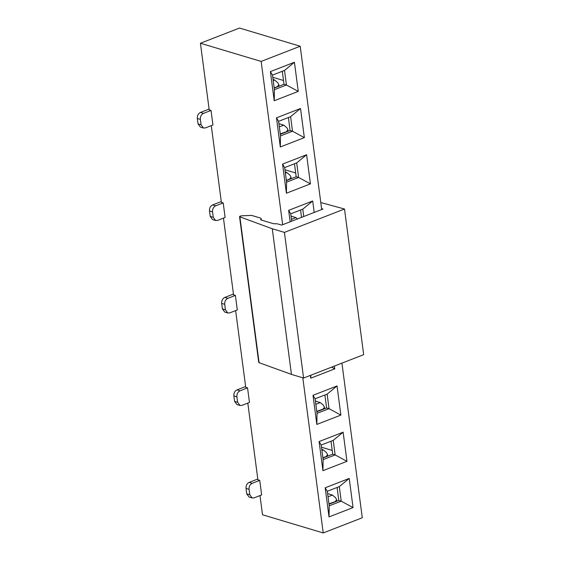 <?xml version="1.0" encoding="UTF-8"?>
<svg xmlns="http://www.w3.org/2000/svg" width="561" height="561" viewBox="0 0 561 561"><rect width="100%" height="100%" fill="white"/><g stroke="black" fill="none" stroke-linecap="round" stroke-linejoin="round"><path stroke-width="0.84" d="M259.077 362.679L291.454 374.404L272.274 228.762L239.554 216.728L258.726 362.371A1.949 0.645 -7.5 0 0 259.077 362.679L239.905 217.037C239.231 216.469 239.898 216.055 241.917 215.789L251.651 215.41L260.844 218.159L261.419 220.08M291.454 374.404L303.592 378.044L284.42 232.394L272.274 228.762M303.592 378.044L363.675 354.664L344.503 209.015L284.42 232.394M320.787 202.535L344.503 209.015M321.586 208.622L322.968 209.036L281.664 225.108L277.415 223.839L273.48 223.692L260.641 219.849L261.251 218.79M259.981 495.573L262.513 514.774L323.234 532.95L362.287 517.754L341.93 363.128M334.419 366.045L334.784 368.843L310.752 378.191L310.387 375.4M323.234 532.95L302.807 377.805M325.184 487.79L349.215 478.442L353.051 507.565L329.019 516.919L325.184 487.79L327.294 491.282L339.307 486.604L349.215 478.442M319.097 441.549L343.129 432.194L346.957 461.324L322.933 470.679L319.097 441.549L321.201 445.041L333.22 440.364L343.129 432.194M313.01 395.309L337.035 385.954L340.871 415.084L316.839 424.432L313.01 395.309L315.114 398.794L327.133 394.124L337.035 385.954M261.153 61.422L300.205 46.226L244.344 29.502L239.484 28.05L200.431 43.246L261.153 61.422L282.653 224.688M290.163 221.77L288.656 210.34L312.687 200.985L314.188 212.416M321.698 209.491L300.205 46.226M282.569 164.093L306.601 154.745L310.436 183.875L286.405 193.222L282.569 164.093L284.672 167.585L296.692 162.907L306.601 154.745M276.482 117.852L300.514 108.497L304.343 137.627L280.311 146.982L276.482 117.852L278.586 121.344L290.605 116.667L300.514 108.497M270.388 71.612L294.42 62.257L298.256 91.387L274.224 100.742L270.388 71.612L272.499 75.097L274.42 89.662L286.433 84.992L284.518 70.427L272.499 75.097M331.628 367.132L334.784 368.843M310.808 375.239L310.752 378.191M339.307 486.604L341.221 501.169L353.051 507.565M328.998 504.255L338.795 500.44L341.221 501.169L329.209 505.847L329.019 516.919M329.209 505.847L327.294 491.282M333.22 440.364L335.134 454.929L346.957 461.324M322.912 458.014L332.708 454.2L335.134 454.929L323.122 459.606L322.933 470.679M323.122 459.606L321.201 445.041M327.133 394.124L329.048 408.681L340.871 415.084M316.825 411.767L326.621 407.959L329.048 408.681L317.035 413.359L316.839 424.432M317.035 413.359L315.114 398.794M288.656 210.34L290.766 213.825L302.779 209.148L312.687 200.985M291.734 221.188L290.766 213.825M302.779 209.148L303.746 216.511M296.692 162.907L298.606 177.472L310.436 183.875M286.383 180.558L296.18 176.743L298.606 177.472L286.594 182.15L286.405 193.222M286.594 182.15L284.672 167.585M290.605 116.667L292.519 131.232L304.343 137.627M280.297 134.317L290.093 130.503L292.519 131.232L280.507 135.909L280.311 146.982M280.507 135.909L278.586 121.344M294.42 62.257L284.518 70.427M274.21 88.07L284.006 84.262L286.433 84.992L298.256 91.387M274.224 100.742L274.42 89.662M338.795 500.44L337.091 487.467M332.708 454.2L330.997 441.227M326.621 407.959L324.91 394.986M301.53 217.38L300.563 210.017M296.18 176.743L294.469 163.77M290.093 130.503L288.382 117.529M284.006 84.262L282.295 71.289M203.44 128.02L200.403 127.116L198.047 123.911L197.325 118.448C197.184 115.601 198.236 113.595 200.48 112.438L203.517 113.35C201.273 114.507 200.221 116.506 200.361 119.36L201.083 124.823L203.44 128.02L205.438 127.908L212.942 124.991L211.027 110.426L203.517 113.35M209.099 109.086L200.48 112.438M215.613 220.508L212.577 219.596L210.221 216.399L209.498 210.936C209.358 208.082 210.41 206.076 212.654 204.919L215.69 205.831C213.446 206.988 212.395 208.994 212.535 211.841L213.257 217.303L215.613 220.508L217.612 220.396L225.122 217.472L223.201 202.907L215.69 205.831M221.279 201.567L212.654 204.919M227.794 312.989L224.758 312.084L222.394 308.88L221.679 303.417C221.539 300.57 222.591 298.564 224.835 297.407L227.871 298.319C225.627 299.476 224.575 301.474 224.716 304.328L225.431 309.791L227.794 312.989L229.786 312.884L237.296 309.96L235.382 295.395L227.871 298.319M233.453 294.055L224.835 297.407M272.786 77.278L283.508 80.489M239.968 405.477L236.931 404.565L234.575 401.367L233.853 395.905C233.713 393.051 234.764 391.052 237.008 389.895L240.045 390.8C237.801 391.957 236.749 393.962 236.889 396.816L237.612 402.272L239.968 405.477L241.959 405.365L249.47 402.44L247.555 387.875L240.045 390.8M245.627 386.536L237.008 389.895M252.141 497.958L249.105 497.053L246.749 493.848L246.027 488.393C245.886 485.538 246.938 483.533 249.182 482.376L252.219 483.287C249.975 484.445 248.923 486.45 249.063 489.297L249.785 494.76L252.141 497.958L254.14 497.852L261.65 494.928L259.729 480.363L252.219 483.287M257.808 479.024L249.182 482.376M284.96 169.766L295.682 172.97M321.488 447.215L332.21 450.427M278.887 123.595L283.747 125.138L286.888 127.768L287.968 129.829L286.173 132.031M291.061 216.076L295.928 217.619L297.505 218.944M273.228 80.623L274.659 80.062L273.053 79.29M274.659 80.062L277.8 82.698L278.88 84.76L277.085 86.955M315.415 401.052L320.275 402.588L323.416 405.224L324.496 407.286L322.701 409.481M327.589 493.533L332.449 495.075L335.59 497.705L336.677 499.774L334.875 501.969M285.402 173.104L286.832 172.55L285.226 171.778M286.832 172.55L289.974 175.179L291.054 177.241L289.259 179.436M321.93 450.56L323.36 449.999L321.755 449.235M323.36 449.999L326.502 452.636L327.582 454.698L325.787 456.892M279.315 126.863L283.747 125.138M280.241 133.89L286.187 131.793M291.489 219.344L295.928 217.619M274.182 87.853L277.099 86.717M315.843 404.32L320.275 402.588M316.769 411.339L322.715 409.242M328.017 496.801L332.449 495.075M328.942 503.827L334.896 501.73M286.355 180.34L289.273 179.204M322.884 457.79L325.801 456.654M200.431 43.246L209.204 109.879L211.027 110.426M211.28 125.636L221.385 202.367L223.201 202.907M223.453 218.124L233.558 294.848L235.382 295.395M235.634 310.605L245.732 387.335L247.555 387.875M247.808 403.093L257.906 479.816L259.729 480.363M197.325 118.448L200.361 119.36M201.083 124.823L198.047 123.911M209.498 210.936L212.535 211.841M213.257 217.303L210.221 216.399M221.679 303.417L224.716 304.328M225.431 309.791L222.394 308.88M233.853 395.905L236.889 396.816M237.612 402.272L234.575 401.367M246.027 488.393L249.063 489.297M249.785 494.76L246.749 493.848M287.877 131.365L287.975 129.738M278.782 86.296L278.887 84.662M324.398 408.822L324.503 407.195M336.579 501.303L336.684 499.676M290.956 178.777L291.061 177.15M327.484 456.233L327.589 454.599"/></g></svg>
